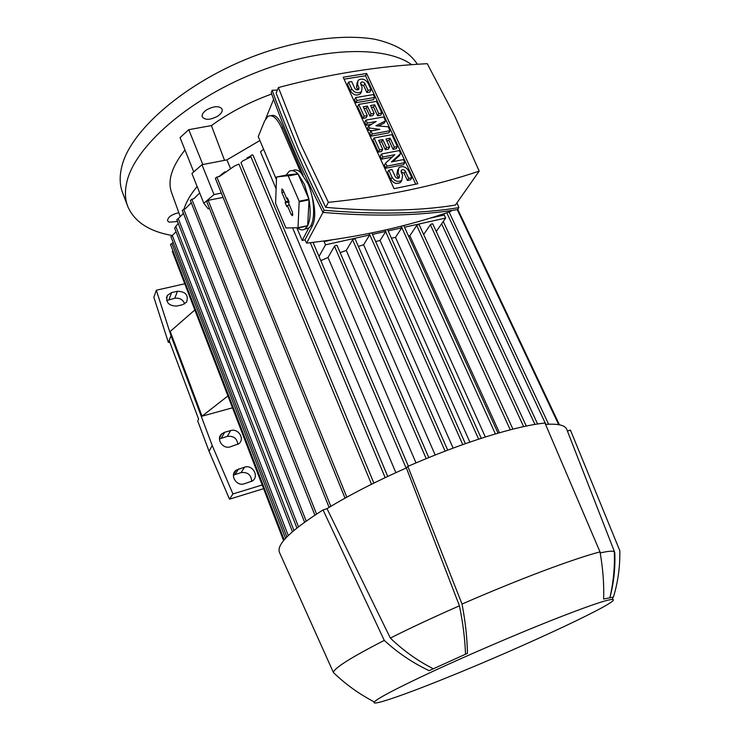 <?xml version="1.0" encoding="UTF-8"?>
<svg xmlns="http://www.w3.org/2000/svg" width="740" height="740" viewBox="0 0 740 740"><rect width="100%" height="100%" fill="white"/><g stroke="black" fill="none" stroke-linecap="round" stroke-linejoin="round"><path stroke-width="1.11" d="M417.36 64.278C409.701 52.244 395.484 43.901 374.699 39.22C345.765 34.336 306.249 38.665 265.308 52.096C192.409 76.608 130.508 128.353 121.767 166.768C119.371 176.573 119.677 185.324 122.71 193.02L127.567 205.905M411.699 64.685C384.671 45.011 318.709 46.999 253.034 73.75C187.331 100.381 135.642 146.4 127.132 180.902C124.653 190.578 124.903 199.18 127.881 206.728C134.588 221.945 149.424 231.555 172.374 235.551M177.508 221.528L169.062 222.167L167.582 220.862C167.647 217.255 171.384 214.526 178.803 212.704M206.673 109.825C213.99 105.959 219.114 105.672 222.037 108.983C222.758 111.278 221.297 113.673 217.653 116.18C210.373 120.028 205.267 120.296 202.325 116.985C201.604 114.728 203.056 112.341 206.673 109.825M184.982 149.97C171.708 166.648 167.268 180.93 171.662 192.816L180.283 216.728M193.76 171.911L180.042 137.621L188.765 129.676L211.399 125.597L224.535 160.34M271.673 94.017C249.177 102.166 229.085 112.693 211.399 125.597L211.399 125.597M209.476 208.513L208.134 208.782L203.815 203.269L191.938 173.512L201.955 164.706L226.94 159.877L230.371 168.221M215.497 178.405L216.839 177.017L219.447 176.518L234.386 166.084L238.928 164.058L371.508 484.256M373.867 483.091L240.99 162.763L242.433 161.098L249.87 157.398L250.499 155.844L385.161 477.633M395.854 472.657L292.689 228.124M275.992 188.571L260.489 151.811L263.57 149.193M416 462.898L328.005 257.502L320.799 260.619M223.092 197.395L208.19 200.337L206.849 201.687M203.815 203.269L213.999 194.574L221.334 193.075M199.708 192.992L193.714 198.838L191.817 199.208L190.495 200.531M178.229 223.36L174.677 228.013M172.883 250.675L172.429 251.526M173.179 242.47L170.57 244.487M176.037 231.731L171.051 236.772M183.474 213.453L176.916 219.78M191.281 202.76L185.167 208.921L183.714 209.207L182.41 210.493M193.612 198.857L194.565 197.848M201.955 164.706L213.999 194.574M368.964 233.498L369.63 234.996L325.517 244.82L319.005 256.419M325.517 244.82L324.139 241.61L331.899 239.889M369.63 234.996L363.627 244.783L358.364 246.374M336.978 245.661L336.127 245.255L334.489 246.217L328.005 257.502M355.061 239.233L354.238 238.826L352.601 239.788L346.274 250.425L340.169 252.664M435.166 455.007L346.274 250.425M453.121 448.107L363.627 244.783M429.755 218.226L444.222 215.026L445.647 218.069L436.258 231.463M445.647 218.069L404.512 227.226M419.053 224.96L418.341 224.535L416.703 225.478L409.877 235.681L408.406 235.801M432.687 224.22L432.003 223.794L430.375 224.738L423.65 234.525M499.463 432.752L409.877 235.681M400.997 226.246L401.718 227.846L395.493 237.42L391.386 238.123M485.348 437.016L395.493 237.42M401.718 227.846L388.13 230.88L387.492 229.502M385.235 230.02L385.845 231.389L380.046 240.463L375.633 241.518M385.845 231.389L372.451 234.367M469.863 442.122L380.046 240.463M218.726 176.656L224.877 171.828M252.988 155.381L252.053 154.873L250.499 155.844M246.929 157.99L250.361 156.196M444.222 215.026L443.723 213.768M444.305 215.007L442.788 214.082M325.471 240.796L324.139 241.61M451.585 210.475L451.012 211.288C407.832 226.431 359.696 237.05 306.601 243.136L304.945 239.871L302.188 240.472L296.925 228.04M276.325 179.348L258.242 136.613L264.698 120.787L267.973 116.356C272.459 114.201 277.01 118.104 281.625 128.066L300.801 172.559L308.062 183.816C315.24 199.754 315.462 223.591 308.728 228.031L304.815 229.095M270.951 115.718C275.03 114.043 279.072 118.076 283.078 127.817L303.095 175.084M311.901 195.749C315.453 208.578 315.656 218.522 312.511 225.58L304.945 239.871M306.601 243.136L323.001 212.408M288.369 175.954L298.109 174.067L304.529 184.519L308.941 199.227L299.164 201.225L288.11 175.676L276.538 176.99L275.595 203.38L285.927 227.966L298.026 227.726L299.164 201.225M299.275 201.826L309.052 199.828C310.893 211.039 310.439 219.651 307.664 225.654L298.026 227.726M297.868 228.022L307.507 225.959L305.037 228.947C302.817 230.454 300.329 230.149 297.582 228.031M276.538 176.99L286.121 175.139L289.053 171.43C291.653 169.784 294.585 170.561 297.85 173.789L288.11 175.676M292.698 170.662C295.112 169.229 297.813 169.867 300.801 172.559M307.664 225.654L309.052 199.828M308.941 199.227L298.109 174.067M297.85 173.789L286.121 175.139M281.875 192.585L281.875 188.959L283.059 190.041L286.861 199.023L287.397 197.913L289.137 202.011L288.6 203.121L292.43 212.167L292.522 215.701L291.209 214.646L287.397 205.618L286.861 206.719L285.141 202.631L285.668 201.539L281.875 192.585L283.92 192.067M287.582 198.995L289.127 204.98M285.668 201.539L288.471 201.104M285.141 202.631L287.943 202.205M287.397 205.618L289.358 204.897M286.861 199.023L287.851 198.977M308.728 228.031L302.188 240.472M458.902 207.626L457.514 209.587C419.543 215.83 374.699 216.774 322.973 212.408C302.17 171.042 284.909 131.147 271.201 92.694L272.163 90.289C285.927 128.806 303.252 168.794 324.129 210.253C375.948 214.702 420.875 213.832 458.902 207.626L456.941 202.843M277.38 90.067L272.163 90.289M325.702 207.348C375.411 211.751 418.627 211.002 455.368 205.091L479.196 171.134L454.795 116.189L427.248 63.677C378.149 66.202 328.532 74.157 278.407 87.551L276.131 93.129L298.488 149.23L325.702 207.348L328.375 202.335C384.042 196.664 434.315 186.267 479.196 171.134M278.407 87.551L300.736 144.383L328.375 202.335M322.973 212.408L324.129 210.253M273.596 99.336L265.614 118.909M394.041 188.672L343.203 77.237L366.642 73.473L417.786 183.761L394.041 188.672M392.246 157.065L381.59 159.137L380.212 156.121L381.424 154.003L399.249 150.572L400.636 153.569L399.387 155.678L392.764 161.672M400.636 153.569L391.377 161.949L403.411 159.581L404.808 162.597L403.55 164.687L385.743 168.221L384.356 165.187L385.577 163.087L394.892 154.679L382.802 157.019L381.59 159.137M371.554 124.283L366.124 125.263L364.783 122.303L365.93 120.111L383.681 116.948L385.503 120.87L384.3 123.044L378.556 126.004M385.503 120.87L375.92 125.8L388.232 126.771L390.054 130.712L388.842 132.867L371.101 136.151L369.741 133.172L370.907 130.999L379.824 129.371L369.547 128.029L368.381 130.203L367.484 128.224L368.64 126.04L376.197 121.48L367.29 123.071L366.124 125.263M372.424 130.73L368.381 130.203M355.838 102.721L354.506 99.798L355.625 97.569L373.33 94.581L374.671 97.477L373.515 99.697L355.838 102.721L356.967 100.492L355.625 97.569M361.314 92.075L360.473 93.74C356.819 96.089 353.498 95.201 350.529 91.076L347.449 84.323L348.54 82.066L351.676 81.557L354.775 88.31C355.968 89.966 357.3 90.317 358.761 89.374L358.946 87.625L357.614 84.73L356.495 86.978L357.235 82.029M358.946 87.625L357.827 89.864L356.495 86.978M357.614 84.73L358.04 80.401C361.666 78.033 364.986 78.903 367.983 83.028L371.101 89.753L369.954 91.991L366.855 92.509L363.747 85.784L360.732 84.212L362.064 87.107L361.601 91.501L360.473 93.74M381.877 113.035L378.76 113.59L374.708 104.803L370.546 105.524L374.144 113.34L371.018 113.895L367.419 106.07L363.238 106.791L367.281 115.616L366.124 117.808L362.979 118.363L357.624 106.616L358.752 104.395L376.466 101.352L381.877 113.035L380.693 115.227L377.585 115.773L373.543 107.013L371.406 107.383M374.144 113.34L372.979 115.533L369.852 116.088L366.272 108.281L364.089 108.66M397.399 146.576L394.272 147.177L390.137 138.223L385.956 139L389.629 146.973L386.493 147.575L382.821 139.583L378.621 140.369L382.746 149.378L381.544 151.506L378.381 152.107L372.914 140.119L374.089 137.964L391.886 134.662L397.399 146.576L396.159 148.703L393.042 149.304L388.916 140.36L386.77 140.767M389.629 146.973L388.417 149.101L385.272 149.702L381.618 141.728L379.435 142.145M401.728 180.421L400.516 182.41C396.797 184.427 393.569 183.418 390.84 179.385L387.584 172.272L388.815 170.181L391.987 169.553L395.253 176.666C396.344 178.285 397.639 178.692 399.138 177.878L399.461 175.815L398.065 172.772L396.816 174.844L397.685 169.626M398.342 178.266L396.816 174.844M398.065 172.772L398.851 167.684C402.551 165.64 405.779 166.63 408.545 170.662L411.819 177.748L410.543 179.811L407.407 180.458L404.142 173.373L401.089 171.782M344.1 79.189L365.514 75.739L415.732 184.186M382.802 157.019L381.424 154.003M404.808 162.597L386.964 166.121L385.743 168.221M386.964 166.121L385.577 163.087M390.054 130.712L372.276 133.986L371.101 136.151M367.29 123.071L365.93 120.111M369.547 128.029L368.64 126.04M372.276 133.986L370.907 130.999M374.671 97.477L356.967 100.492M361.601 91.501C357.938 93.85 354.617 92.963 351.63 88.828L348.54 82.066M371.101 89.753L367.993 90.271L364.885 83.537C363.682 81.89 362.36 81.539 360.907 82.482L360.732 84.212M367.993 90.271L366.855 92.509M374.708 104.803L373.543 107.013M378.76 113.59L377.585 115.773M367.281 115.616L364.126 116.171L362.979 118.363M364.126 116.171L358.752 104.395M367.419 106.07L366.272 108.281M371.018 113.895L369.852 116.088M390.137 138.223L388.916 140.36M394.272 147.177L393.042 149.304M382.746 149.378L379.583 149.98L378.381 152.107M379.583 149.98L374.089 137.964M382.821 139.583L381.618 141.728M386.493 147.575L385.272 149.702M411.819 177.748L408.684 178.386L405.409 171.292C404.308 169.682 403.013 169.284 401.533 170.098L401.219 172.133L402.615 175.177L401.783 180.347C398.046 182.364 394.818 181.346 392.08 177.313L388.815 170.181M408.684 178.386L407.407 180.458M366.642 73.473L365.514 75.739M324.055 241.629L323.796 241.027M194.842 309.958L170.209 331.455L202.029 416.176L227.92 395.946M232.49 407.805L202.029 416.176M244.607 467.153C252.701 464.313 259.546 476.505 252.331 480.991L244.265 483.803C236.263 486.661 229.335 474.738 236.273 470.104L244.607 467.153L241.074 472.592L233.442 475.117M230.649 430.588C238.336 428.007 245.208 439.079 238.798 443.778L230.223 446.849C222.629 449.457 215.682 438.654 221.815 433.816L224.683 432.271L230.649 430.588L227.3 436.378L219.465 438.913M177.443 291.264C185.685 291.579 188.737 295.204 186.591 302.142L182.577 304.723L176.721 306.082C168.563 305.861 165.455 302.281 167.388 295.371L171.597 292.596L177.443 291.264L174.769 298.276L166.657 300.57M262.182 484.987L232.934 493.95L212.223 445.526L171.023 335.775L156.325 290.21L184.769 283.79M251.702 481.379C251.249 474.849 247.706 471.917 241.074 472.592M237.873 444.416C237.05 438.376 233.526 435.703 227.3 436.378M184.713 303.863C182.947 299.552 179.626 297.693 174.769 298.276M169.774 342.102L168.369 342.444L153.855 297.267L156.325 290.21M168.369 342.444L171.023 335.775M263.597 488.668L229.493 499.167L209.041 451.215L212.223 445.526M229.493 499.167L232.934 493.95M209.041 451.215L197.7 420.903L198.607 419.127L169.164 340.456M323.047 509.934L326.997 508.658C349.206 495.115 375.661 481.546 406.371 467.939L407.86 466.404L462.028 604.062C465.395 621.637 467.199 638.065 467.44 653.346L429.172 670.671C412.726 662.91 397.759 652.81 384.273 640.396L323.047 509.934C290.839 530.376 276.307 544.529 279.443 552.373L279.507 552.502M567.423 431.069L570.429 430.097L619.815 550.69C620.129 566.498 618.002 581.955 613.442 597.051L603.618 599.048C604.154 584.295 602.952 568.579 600.01 551.883L544.964 423.021C530.201 424.566 510.591 429.144 486.115 436.767C461.371 444.583 435.286 454.462 407.86 466.404M566.997 429.986L566.581 428.904C564.592 425.093 557.581 423.595 545.547 424.399M600.01 551.883C586.302 555.509 567.062 561.975 542.291 571.28C517.186 580.761 490.435 591.695 462.028 604.062M406.371 467.939L459.429 605.81C433.492 617.216 410.46 627.964 390.35 638.084L326.997 508.658M614.33 551.781C614.875 567.025 613.432 582.158 610.019 597.171C613.83 582.732 615.412 567.876 614.774 552.604L614.33 551.781C612.942 550.708 608.234 551.096 600.196 552.965M459.429 605.81C462.972 623.089 464.998 639.212 465.506 654.197M433.289 668.766C417.601 660.811 403.282 650.58 390.35 638.084M447.894 677.239C523.865 646.668 624.828 599.548 612.387 599.418C606.809 599.539 585.682 606.856 549.024 621.36C513.347 635.595 467.957 655.122 433.233 671.199C397.51 687.867 377.881 698.116 374.338 701.946C370.481 706.672 403.781 695.147 447.894 677.239M384.273 640.396C350.538 657.721 333.601 668.451 333.463 672.577L279.443 552.373M202.834 164.53L188.765 129.676M259.897 140.526L226.94 159.877M191.817 199.208L316.554 514.041M197.118 186.489C190.485 194.49 186.11 202.048 184.001 209.152M183.15 212.621L182.91 213.98M171.837 243.303L285.566 538.332M172.328 235.561L288.267 535.547M175.713 226.126L293.937 530.432M178.21 218.513L298.461 526.769M183.714 209.207L306.184 521.043M208.19 200.337L330.836 506.336M369.186 233.452L462.768 444.611M401.219 226.19L495.393 433.936M430.375 224.738L523.624 426.61M416.703 225.478L510.258 429.811M385.632 231.629L478.641 439.171M334.489 246.217L426.185 458.634M352.601 239.788L445.092 451.132M216.839 177.017L346.838 497.169M457.255 209.624L558.691 424.686M441.614 223.822L534.937 424.409M310.282 242.72L406.094 468.059M446.766 212.75L545.843 424.371M283.078 127.817L281.625 128.066M291.209 214.646L292.883 214.202M312.511 225.58L310.532 226.005M351.63 88.828L350.529 91.076M364.885 83.537L363.747 85.784M399.461 175.815L398.213 177.887M392.08 177.313L390.84 179.385M405.409 171.292L404.142 173.373M235.144 474.368L238.622 468.929M221.399 438.052L224.683 432.271M168.979 299.598L171.597 292.596M172.309 251.396L283.587 540.626M170.45 244.357L284.216 539.867M170.922 236.633L286.843 536.972M174.594 228.013L292.43 531.718M176.768 219.632L296.897 527.999M182.253 210.336L304.565 522.199M403.744 225.543L498.038 433.168M432.761 223.896L526.288 426.046M419.118 224.636L512.913 429.126M387.51 229.502L481.259 438.321M355.108 238.946L447.709 450.142M206.682 201.521L329.096 507.381M190.337 200.364L314.87 515.133M215.312 178.229L345.043 498.159M457.736 209.272L559.44 424.825M252.997 155.085L387.723 476.421M443.251 221.482L537.619 423.974M371.813 232.915L465.386 443.676M337.014 245.375L428.784 457.57M313.039 242.396L408.369 466.182M449.078 211.964L548.618 424.224M308.506 228.197L305.037 228.947M360.907 82.482L360.584 83.13M401.783 180.347L400.516 182.41M401.533 170.098L401.071 170.866M233.553 474.386L236.273 470.104M219.577 437.784L221.815 433.816M166.417 298.007L167.388 295.371M614.588 552.04L566.581 428.904M612.387 599.418L613.072 597.014M333.463 672.577C345.599 684.297 359.224 694.092 374.338 701.946"/></g></svg>
